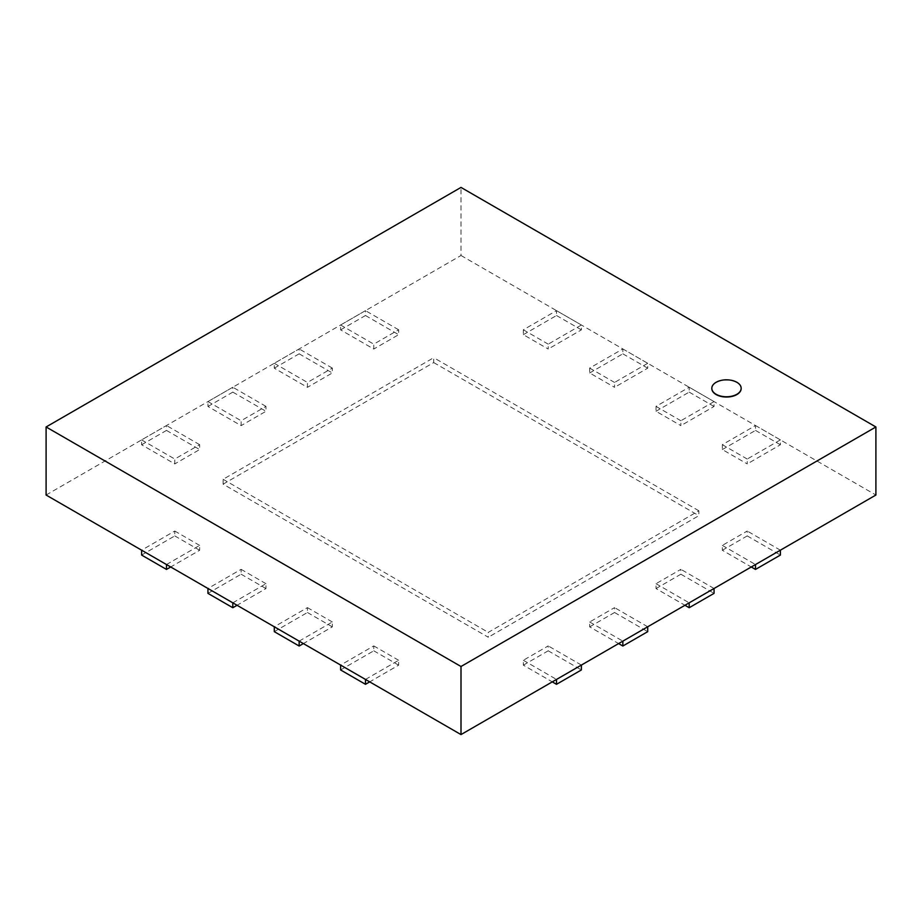 <?xml version="1.0" encoding="UTF-8"?>
<svg xmlns="http://www.w3.org/2000/svg" width="922" height="922" viewBox="0 0 922 922"><rect width="100%" height="100%" fill="white"/><g stroke="black" fill="none" stroke-linecap="round" stroke-linejoin="round"><path stroke-width="0.69" stroke-dasharray="4.61 3.46" d="M711.819 388.427A14.671 8.471 180 0 1 720.992 380.717A14.671 8.471 180 0 1 736.862 382.584A14.671 8.471 180 0 1 741.161 388.427M46.1 495.033L461 255.498L461 187.42M461 255.498L875.9 495.033M722.341 449.556L755.51 430.413L755.51 425.526L722.341 444.681L722.341 449.556L747.223 463.916L747.223 459.041L780.381 439.886L780.381 444.773L747.223 463.916M722.341 444.681L747.223 459.041M755.51 430.413L780.381 444.773M780.381 439.886L755.51 425.526M656.015 411.27L689.183 392.115L689.183 387.228L656.015 406.383L656.015 411.27L680.885 425.63L680.885 420.743L714.054 401.589L714.054 406.475L680.885 425.63M656.015 406.383L680.885 420.743M689.183 392.115L714.054 406.475M714.054 401.589L689.183 387.228M589.677 372.972L622.846 353.818L622.846 348.942L589.677 368.085L589.677 372.972L614.559 387.332L614.559 382.446L647.717 363.303L647.717 368.178L614.559 387.332M589.677 368.085L614.559 382.446M622.846 353.818L647.717 368.178M647.717 363.303L622.846 348.942M523.35 334.674L556.519 315.52L556.519 310.645L523.35 329.788L523.35 334.674L548.221 349.035L548.221 344.148L581.39 325.005L581.39 329.88L548.221 349.035M523.35 329.788L548.221 344.148M556.519 315.52L581.39 329.88M581.39 325.005L556.519 310.645M340.61 329.88L365.481 315.52L365.481 310.645L340.61 325.005L340.61 329.88L373.779 349.035L373.779 344.148L398.65 329.788L398.65 334.674L373.779 349.035M340.61 325.005L373.779 344.148M365.481 315.52L398.65 334.674M398.65 329.788L365.481 310.645M274.283 368.178L299.154 353.818L299.154 348.942L274.283 363.303L274.283 368.178L307.441 387.332L307.441 382.446L332.323 368.085L332.323 372.972L307.441 387.332M274.283 363.303L307.441 382.446M299.154 353.818L332.323 372.972M332.323 368.085L299.154 348.942M207.946 406.475L232.817 392.115L232.817 387.228L207.946 401.589L207.946 406.475L241.115 425.63L241.115 420.743L265.985 406.383L265.985 411.27L241.115 425.63M207.946 401.589L241.115 420.743M232.817 392.115L265.985 411.27M265.985 406.383L232.817 387.228M141.619 444.773L166.49 430.413L166.49 425.526L141.619 439.886L141.619 444.773L174.777 463.916L174.777 459.041L199.659 444.681L199.659 449.556L174.777 463.916M141.619 439.886L174.777 459.041M166.49 430.413L199.659 449.556M199.659 444.681L166.49 425.526M141.619 555.067L174.777 535.913L174.777 531.037L141.619 550.18M166.49 564.541L199.659 545.398L199.659 550.273L170.72 566.984M174.777 535.913L199.659 550.273M199.659 545.398L174.777 531.037M207.946 593.365L241.115 574.21L241.115 569.335L207.946 588.478M232.817 602.838L265.985 583.695L265.985 588.57L237.046 605.281M241.115 574.21L265.985 588.57M265.985 583.695L241.115 569.335M274.283 631.651L307.441 612.508L307.441 607.621L274.283 626.776M299.154 641.136L332.323 621.981L332.323 626.868L303.384 643.579M307.441 612.508L332.323 626.868M332.323 621.981L307.441 607.621M340.61 669.948L373.779 650.805L373.779 645.919L340.61 665.073M365.481 679.433L398.65 660.279L398.65 665.165L369.71 681.877M373.779 650.805L398.65 665.165M398.65 660.279L373.779 645.919M523.35 665.165L548.221 650.805L548.221 645.919L523.35 660.279L523.35 665.165L552.29 681.877M523.35 660.279L556.519 679.433M548.221 650.805L581.39 669.948M581.39 665.073L548.221 645.919M589.677 626.868L614.559 612.508L614.559 607.621L589.677 621.981L589.677 626.868L618.616 643.579M589.677 621.981L622.846 641.136M614.559 612.508L647.717 631.651M647.717 626.776L614.559 607.621M656.015 588.57L680.885 574.21L680.885 569.335L656.015 583.695L656.015 588.57L684.954 605.281M656.015 583.695L689.183 602.838M680.885 574.21L714.054 593.365M714.054 588.478L680.885 569.335M722.341 550.273L747.223 535.913L747.223 531.037L722.341 545.398L722.341 550.273L751.28 566.984M722.341 545.398L755.51 564.541M747.223 535.913L780.381 555.067M780.381 550.18L747.223 531.037M223.124 484.165L433.72 362.577L433.72 357.701L223.124 479.29L223.124 484.165L488.28 637.252L488.28 632.377L698.876 510.788L698.876 515.663L488.28 637.252M223.124 479.29L488.28 632.377M433.72 362.577L698.876 515.663M698.876 510.788L433.72 357.701"/><path stroke-width="1.38" d="M736.862 382.296A14.671 8.471 0 0 0 720.877 380.463A14.671 8.471 0 0 0 711.819 388.289A14.671 8.471 0 0 0 726.49 396.76A14.671 8.471 0 0 0 741.161 388.289A14.671 8.471 0 0 0 736.862 382.296M741.161 388.427A14.671 8.471 180 0 1 741.161 388.577A14.671 8.471 180 0 1 726.49 397.036A14.671 8.471 180 0 1 711.819 388.577A14.671 8.471 180 0 1 711.819 388.427M875.9 426.967L461 187.42L46.1 426.967L46.1 495.033L461 734.58L461 666.502L875.9 426.967L875.9 495.033L461 734.58M46.1 426.967L461 666.502M141.619 550.18L141.619 555.067L166.49 569.427L166.49 564.541L141.619 550.18M170.72 566.984L166.49 569.427M207.946 588.478L207.946 593.365L232.817 607.725L232.817 602.838L207.946 588.478M237.046 605.281L232.817 607.725M274.283 626.776L274.283 631.651L299.154 646.022L299.154 641.136L274.283 626.776M303.384 643.579L299.154 646.022M340.61 665.073L340.61 669.948L365.481 684.308L365.481 679.433L340.61 665.073M369.71 681.877L365.481 684.308M556.519 684.308L581.39 669.948L581.39 665.073L556.519 679.433L556.519 684.308L552.29 681.877M622.846 646.022L647.717 631.651L647.717 626.776L622.846 641.136L622.846 646.022L618.616 643.579M689.183 607.725L714.054 593.365L714.054 588.478L689.183 602.838L689.183 607.725L684.954 605.281M755.51 569.427L780.381 555.067L780.381 550.18L755.51 564.541L755.51 569.427L751.28 566.984"/></g></svg>
